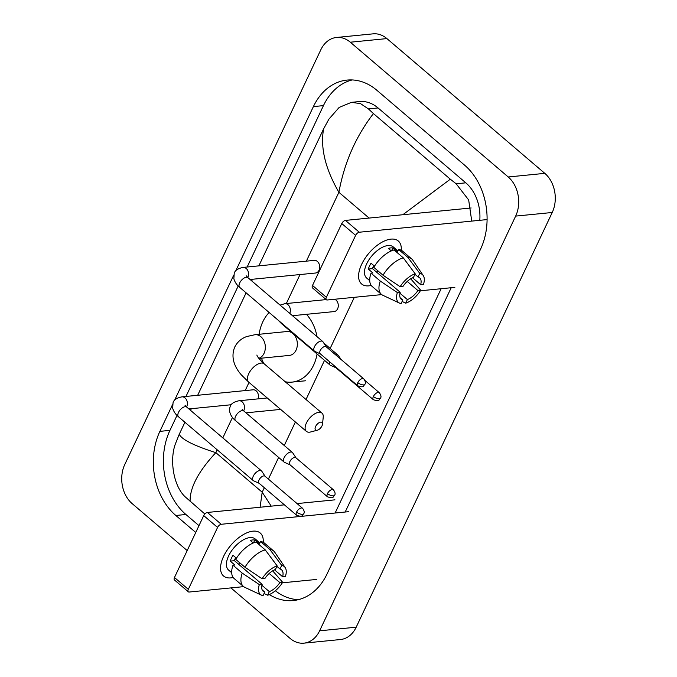 <?xml version="1.0" encoding="UTF-8"?>
<svg xmlns="http://www.w3.org/2000/svg" width="677" height="677" viewBox="0 0 677 677"><rect width="100%" height="100%" fill="white"/><g stroke="black" fill="none" stroke-linecap="round" stroke-linejoin="round"><path stroke-width="1.02" d="M361.662 264.292A28.239 14.42 -49.5 0 1 386.423 240.183A28.239 14.42 -49.5 0 1 401.266 250.262A28.239 14.42 -49.5 0 0 398.288 241.004A28.239 14.42 -49.5 0 0 361.662 264.292A28.239 14.42 -49.5 0 0 371.233 285.449A28.239 14.42 -49.5 0 1 361.62 283.959A28.239 14.42 -49.5 0 1 361.662 264.292M486.865 219.61L359.301 232.228A3.529 1.803 130.5 0 0 355.628 235.376L341.775 223.554A3.529 1.803 -49.5 0 1 345.448 220.406L471.141 207.974M326.365 297.288A3.529 1.803 130.5 0 0 326.356 299.75L312.503 287.928A3.529 1.803 -49.5 0 1 312.512 285.466L326.365 297.288L355.628 235.376M326.356 299.75A3.529 1.803 130.5 0 0 327.27 299.987L381.71 294.605M454.842 287.37L420.383 290.78M312.512 285.466L341.775 223.554M400.141 286.726L402.95 286.447A14.124 7.21 -49.5 0 1 413.486 277.401L415.187 273.813A18.355 9.376 -49.5 0 0 400.141 286.726L383.038 275.226L373.806 267.339A23.297 11.898 -49.5 0 1 394.065 249.957L403.297 257.844L415.187 273.813M414.959 274.303L418.064 276.952A14.124 7.21 -49.5 0 1 419.596 277.748A14.124 7.21 -49.5 0 1 420.662 284.695L412.564 277.782M373.704 265.486A14.124 7.21 130.5 0 0 373.577 265.748A14.124 7.21 130.5 0 0 372.485 268.642L400.192 292.286A14.124 7.21 -49.5 0 0 401.258 299.234A14.124 7.21 -49.5 0 0 402.798 300.029L401.097 303.618A18.355 9.376 -49.5 0 1 399.616 303.161A18.355 9.376 -49.5 0 1 397.382 292.566L400.192 292.286M399.616 303.161L382.852 295.29A23.297 11.898 -49.5 0 1 381.447 294.393L372.215 286.506A23.297 11.898 -49.5 0 1 371.047 273.178L372.9 273L368.28 269.057A20.479 10.46 -49.5 0 1 369.464 266.154A20.479 10.46 -49.5 0 1 371.047 263.218L374.516 266.179M369.727 280.676L366.663 278.052A20.479 10.46 -49.5 0 1 366.697 263.793A20.479 10.46 -49.5 0 1 393.244 246.91L397.958 250.93M418.064 276.952L419.757 273.356L407.867 257.387L398.635 249.508L397.517 251.878L392.897 247.934A20.479 10.46 -49.5 0 0 388.327 248.383L391.306 250.93M398.635 249.508A23.297 11.898 -49.5 0 1 402.468 251.065L411.701 258.944A23.297 11.898 -49.5 0 1 412.809 260.188L423.218 275.505A18.355 9.376 -49.5 0 1 423.472 284.416L420.662 284.695M407.867 257.387A23.297 11.898 -49.5 0 1 411.701 258.944M381.447 294.393A23.297 11.898 -49.5 0 1 380.279 281.065L397.382 292.566M371.047 273.178L380.279 281.065M419.757 273.356A18.355 9.376 -49.5 0 1 423.218 275.505M407.232 281.429L417.904 290.535L420.713 290.255L410.702 278.789M420.713 290.255A18.355 9.376 -49.5 0 1 405.667 303.169L407.368 299.572L399.963 293.251M402.121 301.451L405.667 303.169M417.904 290.535A14.124 7.21 -49.5 0 1 407.368 299.572M383.038 275.226A23.297 11.898 -49.5 0 1 403.297 257.844M378.181 271.071A14.124 7.21 -49.5 0 1 376.429 272.002M400.234 297.838L402.798 300.029M368.28 269.057L372.485 268.642M391.526 250.837L392.897 247.934M315.6 426.51A4.942 2.522 130.5 0 0 317.361 430.191A4.942 2.522 130.5 0 0 321.998 425.875A4.942 2.522 130.5 0 0 322.523 424.14A4.942 2.522 130.5 0 0 319.976 422.279A4.942 2.522 130.5 0 0 315.6 426.51M317.361 430.191L310.684 431.96A12 6.127 -49.5 0 1 306.393 431.384A12 6.127 -49.5 0 1 306.41 423.023A12 6.127 -49.5 0 1 321.973 413.122A12 6.127 -49.5 0 1 323.217 417.277L322.523 424.14M258.91 358.429L289.384 355.417A12 9.114 -95.6 0 0 297.161 346.548A12 9.114 -95.6 0 0 292.896 333.541A12 9.114 -95.6 0 0 287.023 331.527L255.017 334.692L246.69 336.554C241.283 338.525 237.297 342.029 234.75 347.047C229.977 358.565 235.884 368.72 241.494 375.041L248.671 382.124L306.393 431.384M263.675 363.363A38.834 29.483 84.4 0 1 261.483 358.175M259.122 334.294A38.834 29.483 84.4 0 1 269.158 312.503M306.453 314.314A38.834 29.483 84.4 0 1 316.997 336.621M317.081 353.986A38.834 29.483 84.4 0 1 292.024 382.116A38.834 29.483 84.4 0 1 285.22 381.76M250.058 279.499L315.499 273.026A6.355 4.824 -95.6 0 0 319.612 268.329A6.355 4.824 -95.6 0 0 317.361 261.44A6.355 4.824 -95.6 0 0 314.246 260.374L243.102 267.415A6.355 4.824 -95.6 0 1 246.208 268.481A6.355 4.824 -95.6 0 1 248.027 276.944A6.355 4.824 -95.6 0 1 247.757 277.528M326.297 346.886L323.014 341.851A6.355 3.241 130.5 0 0 322.692 341.487A6.355 3.241 130.5 0 0 321.059 341.064A6.355 3.241 130.5 0 0 314.458 346.726A6.355 3.241 130.5 0 0 314.441 351.151A6.355 3.241 130.5 0 0 314.856 351.414L320.339 353.868M357.803 382.632A4.587 2.344 130.5 0 1 363.752 378.849L326.17 346.768A4.587 2.344 130.5 0 0 324.985 346.463A4.587 2.344 130.5 0 0 320.213 350.559A4.587 2.344 130.5 0 0 320.204 353.749L357.794 385.831C364.438 388.09 363.041 385.856 364.92 384.299A4.587 1.853 25.3 0 1 363.769 384.9A4.587 1.853 -154.7 0 1 357.803 382.632A4.587 2.344 130.5 0 0 357.794 385.831M258.165 398.863A6.355 4.824 -95.6 0 0 256.177 390.883A6.355 4.824 -95.6 0 0 253.063 389.808L181.918 396.849A6.355 4.824 -95.6 0 1 185.024 397.915A6.355 4.824 -95.6 0 1 186.844 406.386A6.355 4.824 -95.6 0 1 186.573 406.97M265.113 476.32L261.83 471.285A6.355 3.241 130.5 0 0 261.508 470.921A6.355 3.241 130.5 0 0 259.875 470.498A6.355 3.241 130.5 0 0 253.274 476.159A6.355 3.241 130.5 0 0 253.257 480.585A6.355 3.241 130.5 0 0 253.672 480.848L259.156 483.302M296.619 512.066A4.587 2.344 130.5 0 1 302.568 508.283L264.986 476.202A4.587 2.344 130.5 0 0 263.802 475.897A4.587 2.344 130.5 0 0 259.029 479.993A4.587 2.344 130.5 0 0 259.02 483.183L296.611 515.265C303.254 517.524 301.857 515.299 303.736 513.733A4.587 1.853 25.3 0 1 302.585 514.334A4.587 1.853 -154.7 0 1 296.619 512.066A4.587 2.344 130.5 0 0 296.611 515.265M292.481 315.702L334.074 311.589A6.355 4.824 -95.6 0 0 338.195 306.884A6.355 4.824 -95.6 0 0 335.936 300.004A6.355 4.824 -95.6 0 0 334.734 299.251M329.589 361.755A6.355 3.241 130.5 0 0 330.021 365.038A6.355 3.241 130.5 0 0 330.435 365.292L335.919 367.746M341.013 359.445L338.593 355.738A6.355 3.241 130.5 0 0 338.272 355.366A6.355 3.241 130.5 0 0 336.638 354.943A6.355 3.241 130.5 0 0 335.91 355.087M335.31 366.638A4.587 2.344 130.5 0 0 335.784 367.636L373.374 399.709C380.017 401.969 378.621 399.743 380.499 398.178A4.587 1.853 25.3 0 1 379.348 398.778A4.587 1.853 -154.7 0 1 373.382 396.51A4.587 2.344 130.5 0 0 373.374 399.709M295.993 457.847L292.709 452.811A6.355 3.241 130.5 0 0 292.388 452.448A6.355 3.241 130.5 0 0 290.746 452.024A6.355 3.241 130.5 0 0 284.145 457.686A6.355 3.241 130.5 0 0 284.137 462.112A6.355 3.241 130.5 0 0 284.552 462.374L290.035 464.828M327.49 493.592A4.587 2.344 130.5 0 1 333.439 489.801L295.857 457.728A4.587 2.344 130.5 0 0 294.673 457.424A4.587 2.344 130.5 0 0 289.908 461.511A4.587 2.344 130.5 0 0 289.9 464.71L327.482 496.783C334.125 499.051 332.737 496.816 334.616 495.259A4.587 1.853 25.3 0 1 333.465 495.86A4.587 1.853 -154.7 0 1 327.49 493.592A4.587 2.344 130.5 0 0 327.482 496.783M223.613 556.333A28.239 14.42 -49.5 0 1 248.374 532.232A28.239 14.42 -49.5 0 1 263.218 542.311A28.239 14.42 -49.5 0 0 260.239 533.044A28.239 14.42 -49.5 0 0 223.613 556.333A28.239 14.42 -49.5 0 0 233.184 577.489A28.239 14.42 -49.5 0 1 223.571 576.009A28.239 14.42 -49.5 0 1 223.613 556.333M348.816 511.66L221.244 524.277A3.529 1.803 130.5 0 0 217.579 527.425L203.726 515.603A3.529 1.803 -49.5 0 1 207.399 512.455L284.399 504.839M188.316 589.337A3.529 1.803 130.5 0 0 188.308 591.8L174.454 579.977A3.529 1.803 -49.5 0 1 174.463 577.515L188.316 589.337L217.579 527.425M188.308 591.8A3.529 1.803 130.5 0 0 189.221 592.028L243.661 586.646M316.785 579.419L282.334 582.821M174.463 577.515L203.726 515.603M297.068 503.586L334.963 499.838M262.092 578.767L264.902 578.488A14.124 7.21 -49.5 0 1 275.437 569.45L277.138 565.862A18.355 9.376 -49.5 0 0 262.092 578.767L244.989 567.267L235.757 559.388A23.297 11.898 -49.5 0 1 256.008 542.006L265.249 549.885L277.138 565.862M276.901 566.344L280.007 569.002A14.124 7.21 -49.5 0 1 281.547 569.797A14.124 7.21 -49.5 0 1 282.614 576.736L274.515 569.831M235.655 557.535A14.124 7.21 130.5 0 0 235.528 557.797A14.124 7.21 130.5 0 0 234.437 560.691L262.143 584.336A14.124 7.21 -49.5 0 0 263.209 591.275A14.124 7.21 -49.5 0 0 264.741 592.07L263.048 595.667A18.355 9.376 -49.5 0 1 261.567 595.21A18.355 9.376 -49.5 0 1 259.333 584.606L262.143 584.336M261.567 595.21L244.803 587.34A23.297 11.898 -49.5 0 1 243.398 586.434L234.166 578.556A23.297 11.898 -49.5 0 1 232.998 565.227L234.851 565.041L230.231 561.106A20.479 10.46 -49.5 0 1 231.416 558.203A20.479 10.46 -49.5 0 1 232.99 555.267L236.468 558.229M231.678 572.717L228.614 570.102A20.479 10.46 -49.5 0 1 228.64 555.842A20.479 10.46 -49.5 0 1 255.195 538.951L259.909 542.979M280.007 569.002L281.708 565.405L269.818 549.436L260.586 541.558L259.469 543.919L254.848 539.984A20.479 10.46 -49.5 0 0 250.278 540.432L253.257 542.979M260.586 541.558A23.297 11.898 -49.5 0 1 264.419 543.106L273.652 550.993A23.297 11.898 -49.5 0 1 274.76 552.229L285.169 567.554A18.355 9.376 -49.5 0 1 285.423 576.457L282.614 576.736M269.818 549.436A23.297 11.898 -49.5 0 1 273.652 550.993M243.398 586.434A23.297 11.898 -49.5 0 1 242.231 573.106L259.333 584.606M232.998 565.227L242.231 573.106M281.708 565.405A18.355 9.376 -49.5 0 1 285.169 567.554M269.184 573.478L279.855 582.584L282.664 582.305L272.645 570.829M282.664 582.305A18.355 9.376 -49.5 0 1 267.618 595.21L269.319 591.622L261.914 585.3M264.072 593.492L267.618 595.21M279.855 582.584A14.124 7.21 -49.5 0 1 269.319 591.622M244.989 567.267A23.297 11.898 -49.5 0 1 265.249 549.885M240.132 563.12A14.124 7.21 -49.5 0 1 238.38 564.051M262.185 589.887L264.741 592.07M230.231 561.106L234.437 560.691M253.477 542.886L254.848 539.984M187.19 550.579L132.193 503.646A28.239 21.444 84.4 0 1 124.771 464.515L320.805 49.81A28.239 21.444 84.4 0 1 336.494 37.472A28.239 21.444 84.4 0 1 350.314 42.211L508.224 176.976A28.239 21.444 84.4 0 1 515.654 216.098L319.62 630.812A28.239 21.444 84.4 0 1 303.931 643.15A28.239 21.444 84.4 0 1 290.103 638.411L230.933 587.907M336.494 37.472L373.069 33.85A28.239 21.444 84.4 0 1 386.897 38.589L544.807 173.354A28.239 21.444 84.4 0 1 552.229 212.485L356.195 627.19A28.239 21.444 84.4 0 1 340.506 639.528L303.931 643.15M269.319 594.575A60.718 46.104 -95.6 0 0 293.293 600.55A60.718 46.104 -95.6 0 0 327.025 574.011L480.535 249.254A60.718 46.104 -95.6 0 0 464.574 165.137L376.844 90.261A60.718 46.104 -95.6 0 0 347.123 80.072A60.718 46.104 -95.6 0 0 313.392 106.611L235.731 270.893M172.559 404.55L159.882 431.359A60.718 46.104 -95.6 0 0 175.842 515.485L195.755 532.477M233.743 275.116L174.548 400.335M177.01 415.416L169.944 430.369A60.718 46.104 -95.6 0 0 185.904 514.486L198.979 525.648M352.192 79.937A60.718 46.104 -95.6 0 0 323.454 105.612L247.156 267.009M238.194 285.982L185.972 396.451M275.344 590.75A60.718 46.104 -95.6 0 0 298.286 599.687M345.185 512.024L451.204 287.725M479.79 220.313A38.124 28.95 -95.6 0 0 465.801 182.832L378.071 107.956A38.124 28.95 -95.6 0 0 359.411 101.558L351.371 102.354L360.452 103.581L368.423 108.912L373.433 113.584C355.789 136.517 344.28 162.759 338.898 192.302C325.29 168.776 320.196 147.62 323.614 128.85L258.851 265.858M402.823 214.736L450.315 179.193L456.154 183.789L468.662 199.943L471.742 221.108M441.15 288.724L335.123 513.014M204.835 513.995L185.092 496.749C173.422 485.773 169.428 460.132 175.385 443.9L179.21 434.346C182.121 439.72 194.333 445.821 215.836 452.642C198.369 471.437 189.797 487.694 190.102 501.42M252.521 279.254L251.734 280.921M246.106 292.828L197.667 395.292M191.337 408.688L190.55 410.355M184.923 422.262L179.21 434.346M323.614 128.85L328.904 119.144L339.16 107.423L351.371 102.362M450.315 179.193L373.433 113.584M260.095 507.242L262.194 492.204L271.232 506.142M345.448 220.406L359.301 232.228M258.8 358.294A12 9.114 -95.6 0 0 264.047 353.343A12 9.114 -95.6 0 0 260.89 336.714A12 9.114 -95.6 0 0 255.017 334.692M256.888 355.019C257.158 356.576 259.621 359.529 264.258 363.871A12 6.127 130.5 0 0 248.696 373.763A12 6.127 130.5 0 0 248.671 382.124M246.174 275.759L247.943 277.688A6.355 3.241 130.5 0 0 239.7 282.927A6.355 3.241 130.5 0 0 239.556 283.257A6.355 3.241 130.5 0 0 239.692 287.353L314.441 351.151M184.99 405.193L186.759 407.122A6.355 3.241 130.5 0 0 178.516 412.369A6.355 3.241 130.5 0 0 178.373 412.691A6.355 3.241 130.5 0 0 178.508 416.795L253.257 480.585M380.499 398.178C381.43 396.925 381.041 395.114 379.332 392.728A4.587 2.344 130.5 0 0 373.382 396.51M289.764 313.383A6.355 4.824 -95.6 0 0 289.832 313.214A6.355 4.824 -95.6 0 0 288.021 304.743A6.355 4.824 -95.6 0 0 284.907 303.677L326.179 299.598M280.879 322.506A6.355 3.241 130.5 0 0 281.497 323.623L330.021 365.038M243.678 410.871A6.355 4.824 -95.6 0 0 243.948 410.287A6.355 4.824 -95.6 0 0 242.129 401.825A6.355 4.824 -95.6 0 0 239.023 400.759L267.229 397.966M242.095 409.094L243.855 411.032A6.355 3.241 130.5 0 0 235.621 416.27A6.355 3.241 130.5 0 0 235.469 416.6A6.355 3.241 130.5 0 0 235.613 420.696L284.137 462.112M207.399 512.455L221.244 524.277M369.1 218.07L338.898 192.302L306.351 261.161M264.326 487.711L262.194 492.204L215.836 452.642L217.182 449.799M222.809 437.892L232.465 417.472M245.167 390.595L249.026 382.429M259.841 359.555L260.442 358.285M286.32 303.541L300.021 274.557M268.388 479.113L278.636 457.424M284.264 445.517L295.384 421.991M306.012 399.506L324.528 360.342M330.156 348.443L354.325 297.313M319.62 630.812L356.195 627.19M515.654 216.098L552.229 212.485M508.224 176.976L544.807 173.354M350.314 42.211L386.897 38.589M169.944 430.369L159.882 431.359M185.904 514.486L175.842 515.485M323.454 105.612L313.392 106.611M465.801 182.832L456.154 183.789M378.071 107.956L368.423 108.912M292.024 382.116L305.742 380.762M264.258 363.871L321.973 413.122M363.752 378.849C365.462 381.227 365.851 383.047 364.92 384.299M243.102 267.415C237.864 268.481 234.902 270.478 234.217 273.415L233.861 278.822C235.723 284.645 239.193 286.786 239.692 287.353M247.943 277.688L322.692 341.487M302.568 508.283C304.278 510.661 304.667 512.481 303.736 513.733M181.918 396.849C176.68 397.915 173.718 399.921 173.033 402.849L172.677 408.256C174.539 414.087 178.009 416.22 178.508 416.795M231.246 404.744L188.875 408.933M186.759 407.122L261.508 470.921M280.075 305.115L284.907 303.677M281.497 323.623L278.23 320.246M323.741 342.968L338.272 355.366M379.332 392.728L364.962 380.466M333.439 489.801C335.149 492.187 335.547 494.007 334.616 495.259M235.613 420.696C235.021 420.273 227.514 414.231 230.129 406.759C230.823 403.822 233.785 401.825 239.023 400.759M280.642 409.407L245.979 412.835M243.855 411.032L292.388 452.448"/></g></svg>
